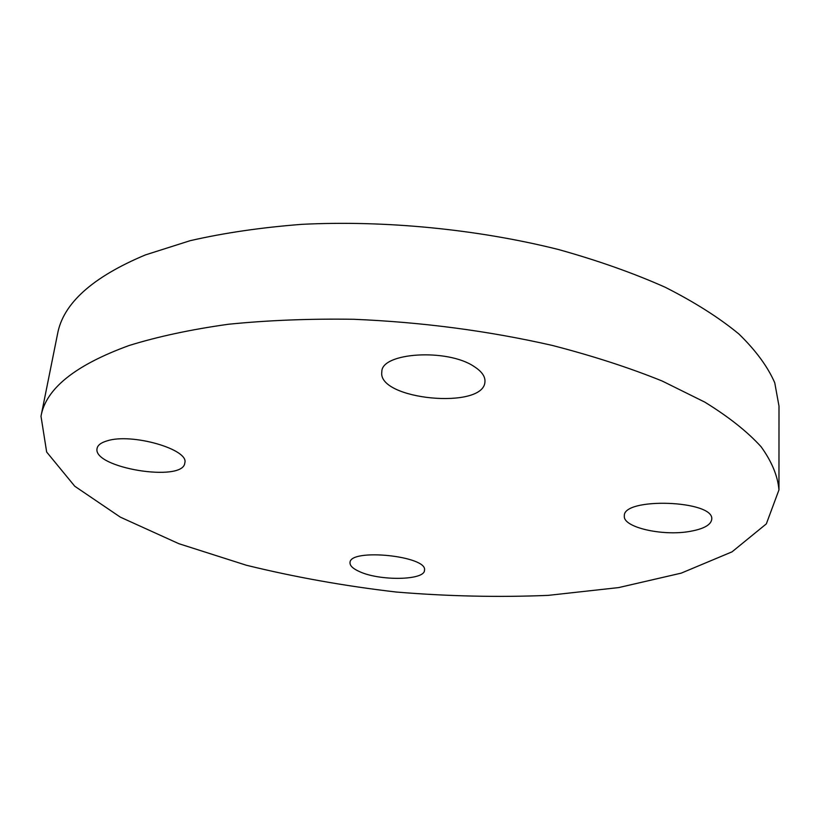 <?xml version="1.0" encoding="UTF-8"?>
<svg xmlns="http://www.w3.org/2000/svg" width="820" height="820" viewBox="0 0 820 820"><rect width="100%" height="100%" fill="white"/><g stroke="black" fill="none" stroke-linecap="round" stroke-linejoin="round"><path stroke-width="1.23" d="M474.134 366.54C481.668 371.378 485.276 376.401 484.958 381.607C484.353 410.061 377.005 399.832 381.833 371.808C381.177 352.487 447.433 348.244 474.134 366.54M689.989 531.391C662.539 536.403 622.851 527.332 624.348 516.067C622.288 497.033 714.497 500.169 711.75 519.275C710.991 524.892 703.745 528.931 689.989 531.391M359.457 571.591C353 568.711 349.853 565.739 350.017 562.674C349.474 547.944 428.03 555.98 424.483 570.289C424.76 580.427 379.793 581.154 359.457 571.591M107.071 440.863C131.846 432.724 189.471 449.503 184.797 462.931C183.475 482.806 92.106 467.892 97.088 448.376C97.744 445.137 101.075 442.636 107.071 440.863M41 416.242L57.523 334.099C63.007 303.574 92.311 277.17 145.427 254.907L190.168 240.68C224.055 232.921 261.283 227.478 301.832 224.342C384.939 220.16 477.271 229.2 558.246 249.454C597.575 260.422 633.224 273.019 665.184 287.246C694.571 302.129 719.14 317.709 738.892 333.986C755.753 350.386 767.704 366.642 774.746 382.766L779 406.115L778.959 489.899C777.78 476.01 771.815 461.609 761.073 446.726C747.42 431.689 728.652 416.816 704.759 402.097L662.13 381.003C629.268 367.708 592.614 355.839 552.168 345.394C488.351 330.87 422.249 322.168 353.861 319.287C309.591 318.621 267.74 320.282 228.319 324.269C190.957 329.496 157.87 336.579 129.058 345.527C75.184 365.136 45.828 388.711 41 416.242L46.658 452.025L74.763 486.239L120.355 517.154L178.852 543.691L246.379 565.246C294.698 577.095 344.605 586.013 396.111 592.019C447.792 596.314 498.478 597.431 548.18 595.371L618.639 587.591L681.225 573.139L732.024 551.85L766.341 523.867L778.959 489.899"/></g></svg>
